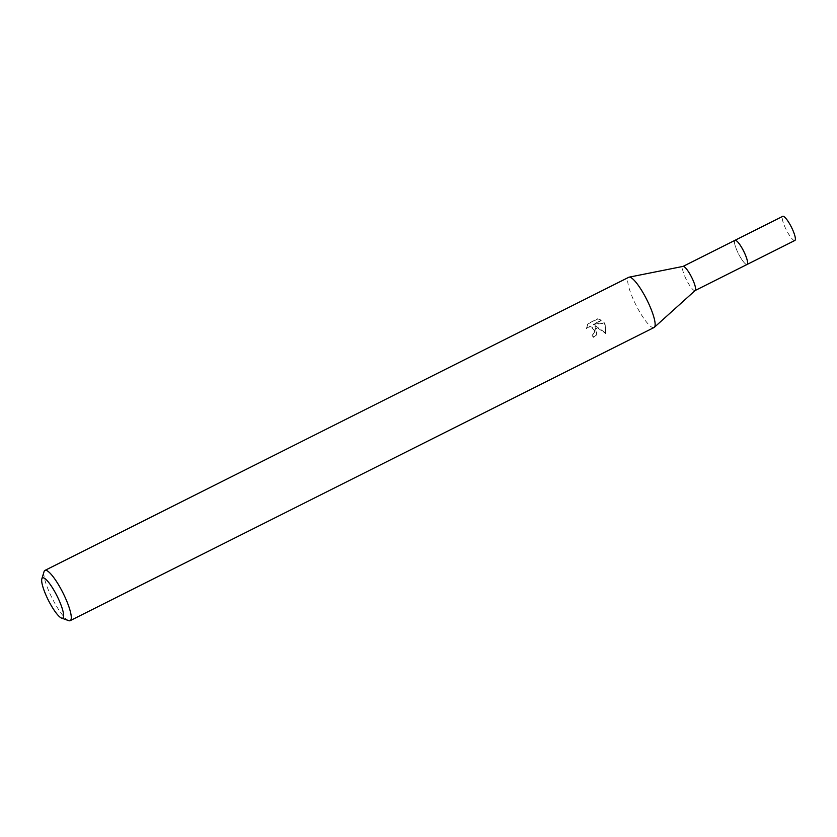 <?xml version="1.0" encoding="UTF-8"?>
<svg xmlns="http://www.w3.org/2000/svg" width="837" height="837" viewBox="0 0 837 837"><rect width="100%" height="100%" fill="white"/><g stroke="black" fill="none" stroke-linecap="round" stroke-linejoin="round"><path stroke-width="0.63" stroke-dasharray="4.18 3.14" d="M747.075 264.45A13.497 2.898 63.3 0 1 746.698 264.523A13.497 2.898 63.3 0 1 739.259 255.275A13.497 2.898 63.3 0 1 734.687 240.596A13.497 2.898 63.3 0 1 734.97 240.334M734.844 240.397A13.518 2.898 63.3 0 0 734.687 240.585L734.698 240.585A13.518 2.898 63.3 0 0 738.684 254.176A13.518 2.898 63.3 0 0 746.96 264.513A13.507 2.898 63.3 0 1 746.719 264.523A13.507 2.898 63.3 0 1 739.27 255.275A13.507 2.898 63.3 0 1 734.698 240.585A13.507 2.898 63.3 0 1 734.886 240.376M695.212 290.47A13.497 2.898 63.3 0 1 695.066 290.565A13.497 2.898 63.3 0 1 687.25 281.389A13.497 2.898 63.3 0 1 682.961 266.448L683.034 266.407M654.021 327.529A28.113 6.037 63.3 0 1 637.731 308.414A28.113 6.037 63.3 0 1 628.796 277.277M596.833 328.941L594.804 325.959L605.685 333.576L605.182 324.756L604.168 323.249L593.36 324.557L601.196 320.623L597.377 319.221L587.7 324.076L586.36 328.596L587.909 327.277L591.267 327.089L594.228 330.249L593.799 333.628L592.062 335.208A28.113 6.037 -116.7 0 0 593.517 337.667L596.373 335.103L596.833 328.941M68.665 620.635A28.113 6.037 63.3 0 1 53.871 601.541A28.113 6.037 63.3 0 1 44.058 571.619M586.611 328.188L587.961 323.657L597.639 318.792L601.447 320.215L593.6 324.149L604.408 322.841L605.936 333.157L595.044 325.562L596.614 334.695L593.778 337.259A26.24 5.639 63.3 0 1 592.314 334.8L594.469 332.279L594.626 330.594L593.025 327.57L589.813 326.43L586.36 328.596M794.857 240.47A13.497 2.898 63.3 0 1 786.623 230.499A13.497 2.898 63.3 0 1 782.459 216.626A13.497 2.898 63.3 0 1 782.752 216.344"/><path stroke-width="1.26" d="M734.844 240.397A13.518 2.898 63.3 0 1 734.97 240.313A13.497 2.898 63.3 0 1 742.785 249.51A13.497 2.898 63.3 0 1 747.075 264.45A13.518 2.898 63.3 0 1 746.96 264.513A13.507 2.898 63.3 0 0 742.806 249.499A13.507 2.898 63.3 0 0 734.886 240.376M682.961 266.448A13.497 2.898 63.3 0 1 683.128 266.386A13.497 2.898 63.3 0 1 690.776 275.624A13.497 2.898 63.3 0 1 695.212 290.47L654.325 327.33A28.113 6.037 63.3 0 1 654.021 327.529L70.162 620.656A28.113 6.037 63.3 0 1 68.665 620.635L61.54 618.083A22.494 4.834 63.3 0 1 49.697 602.797A22.494 4.834 63.3 0 1 41.85 578.859A22.494 4.834 63.3 0 1 55.587 593.192A22.494 4.834 63.3 0 1 61.54 618.083M41.85 578.859L44.058 571.619A28.113 6.037 63.3 0 1 44.936 570.405L628.796 277.277A28.113 6.037 63.3 0 1 629.131 277.162A28.113 6.037 63.3 0 1 645.086 296.392A28.113 6.037 63.3 0 1 654.325 327.33M44.936 570.405A28.113 6.037 63.3 0 1 61.227 589.52A28.113 6.037 63.3 0 1 70.162 620.656M747.096 264.461L794.857 240.47A13.497 2.898 63.3 0 0 795.15 240.188A13.497 2.898 63.3 0 0 790.986 226.314A13.497 2.898 63.3 0 0 782.752 216.344L734.97 240.313A13.518 2.898 63.3 0 1 743.225 250.284A13.518 2.898 63.3 0 1 747.389 264.189A13.518 2.898 63.3 0 1 747.096 264.461L695.149 290.523M734.97 240.334L683.034 266.407M683.128 266.386L629.131 277.162"/></g></svg>
